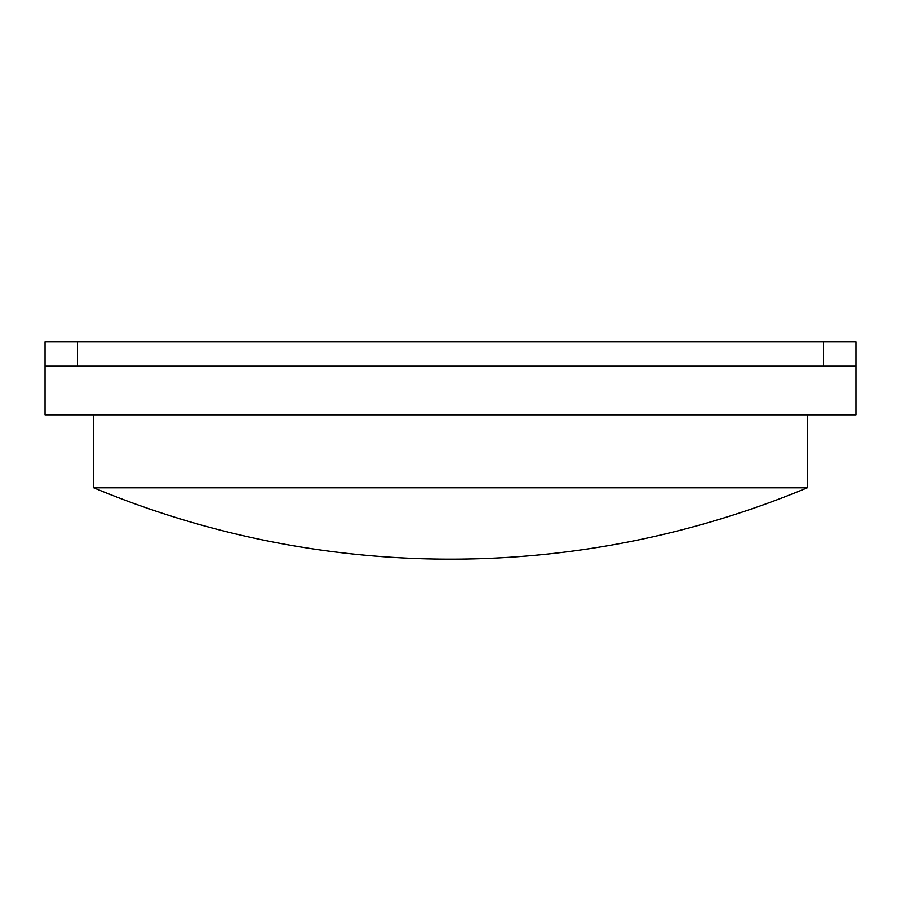<?xml version="1.0" encoding="UTF-8"?>
<svg xmlns="http://www.w3.org/2000/svg" width="901" height="901" viewBox="0 0 901 901"><rect width="100%" height="100%" fill="white"/><g stroke="black" fill="none" stroke-linecap="round" stroke-linejoin="round"><path stroke-width="1.35" d="M45.05 366.166L45.05 341.839L77.486 341.839L77.486 366.166L45.05 366.166L45.05 414.82L855.95 414.82L855.95 366.166L823.514 366.166L823.514 341.839L855.95 341.839L855.95 366.166M93.704 414.82L93.704 487.801L807.296 487.801L807.296 414.82M77.486 341.839L823.514 341.839M77.486 366.166L823.514 366.166M93.704 487.801A927.67 927.67 0 0 0 807.296 487.801"/></g></svg>
